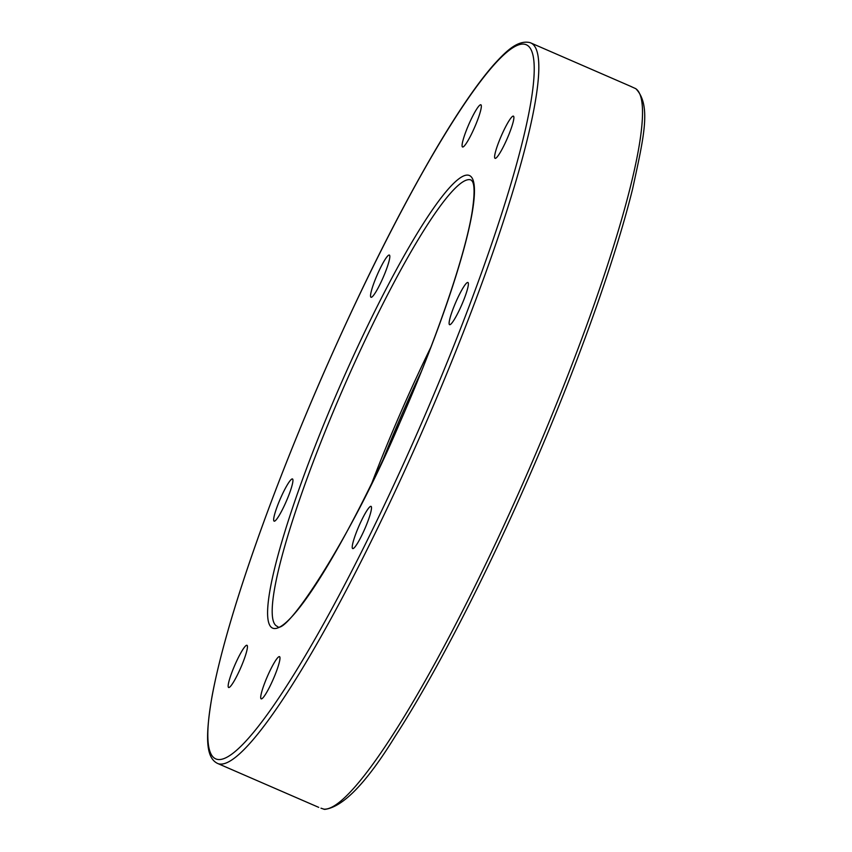 <?xml version="1.0" encoding="UTF-8"?>
<svg xmlns="http://www.w3.org/2000/svg" width="852" height="852" viewBox="0 0 852 852"><rect width="100%" height="100%" fill="white"/><g stroke="black" fill="none" stroke-linecap="round" stroke-linejoin="round"><path stroke-width="1.28" d="M320.98 808.186L324.644 809.4C343.1 807.11 366.669 782.647 395.36 736.032C435.351 674.379 486.151 575.611 530.828 472.711C576.591 367.755 614.942 260.808 632.61 188.867C643.803 137.204 651.61 105.201 635.858 88.725L630.725 86.382M421.389 371.397A230.157 32.429 -66.5 0 0 383.155 459.388M371.003 506.354A23.004 3.238 113.5 0 1 371.035 506.365A23.004 3.238 113.5 0 1 364.89 528.645A23.004 3.238 113.5 0 1 352.728 548.582A23.004 3.238 113.5 0 1 352.696 548.571A23.004 3.238 113.5 0 1 358.841 526.291A23.004 3.238 113.5 0 1 371.003 506.354M278.977 663.58A23.004 3.238 113.5 0 1 269.637 686.914A23.004 3.238 113.5 0 1 261.181 698.853A23.004 3.238 113.5 0 1 261.713 691.92A23.004 3.238 113.5 0 1 271.053 668.586A23.004 3.238 113.5 0 1 279.509 656.647A23.004 3.238 113.5 0 1 278.977 663.58M240.871 667.467A23.004 3.238 113.5 0 1 228.634 687.5A23.004 3.238 113.5 0 1 234.737 665.327A23.004 3.238 113.5 0 1 246.974 645.294A23.004 3.238 113.5 0 1 240.871 667.467M279.009 515.737A23.004 3.238 113.5 0 1 274.131 521.158A23.004 3.238 113.5 0 1 277.007 507.036A23.004 3.238 113.5 0 1 287.593 484.373A23.004 3.238 113.5 0 1 292.47 478.952A23.004 3.238 113.5 0 1 289.595 493.074A23.004 3.238 113.5 0 1 279.009 515.737M371.046 297.284A23.004 3.238 113.5 0 1 371.014 297.263A23.004 3.238 113.5 0 1 377.159 274.983A23.004 3.238 113.5 0 1 389.321 255.057A23.004 3.238 113.5 0 1 389.353 255.067A23.004 3.238 113.5 0 1 383.208 277.347A23.004 3.238 113.5 0 1 371.046 297.284M463.073 140.058A23.004 3.238 113.5 0 1 472.413 116.713A23.004 3.238 113.5 0 1 480.869 104.785A23.004 3.238 113.5 0 1 480.336 111.719A23.004 3.238 113.5 0 1 470.996 135.053A23.004 3.238 113.5 0 1 462.54 146.981A23.004 3.238 113.5 0 1 463.073 140.058M501.178 136.171A23.004 3.238 113.5 0 1 513.415 116.138A23.004 3.238 113.5 0 1 507.313 138.312A23.004 3.238 113.5 0 1 495.076 158.344A23.004 3.238 113.5 0 1 501.178 136.171M463.041 287.891A23.004 3.238 113.5 0 1 467.918 282.481A23.004 3.238 113.5 0 1 465.043 296.592A23.004 3.238 113.5 0 1 454.457 319.266A23.004 3.238 113.5 0 1 449.579 324.676A23.004 3.238 113.5 0 1 452.455 310.565A23.004 3.238 113.5 0 1 463.041 287.891M430.91 347.126A243.31 34.282 -66.5 0 0 371.909 482.914M217.633 763.467A392.815 55.348 -66.5 0 0 218.165 763.68A392.815 55.348 -66.5 0 0 425.755 423.348A392.815 55.348 -66.5 0 0 530.711 42.898L529.933 42.6C517.249 39.714 505.321 52.1 494.096 64.347C478.025 82.569 459.015 110.174 437.065 147.162C399.354 211.179 360.907 287.987 321.705 377.564C291.107 447.971 265.515 514.107 244.929 575.984C228.964 624.218 218.016 664.272 212.073 696.148C204.576 739.856 206.525 758.173 217.633 763.467L318.733 807.366M635.336 88.438A392.815 55.348 113.5 0 1 530.274 466.523A392.815 55.348 113.5 0 1 323.472 809.112M216.397 759.132A389.353 54.858 113.5 0 1 319.085 383.698A389.353 54.858 113.5 0 1 525.652 44.506A389.353 54.858 113.5 0 1 422.965 419.94A389.353 54.858 113.5 0 1 216.397 759.132M277.209 626.337A243.31 34.282 113.5 0 1 342.216 390.695A243.31 34.282 113.5 0 1 470.794 179.9A243.31 34.282 113.5 0 1 471.124 180.028L472.327 181.316C474.67 185.012 474.639 195.012 472.232 211.307C465.543 254.29 436.948 338.191 400.983 420.004C351.216 538.879 284.951 637.371 277.305 626.38L277.209 626.337M469.026 175.363A246.771 34.772 -66.5 0 0 338.106 390.333A246.771 34.772 -66.5 0 0 273.023 628.275A246.771 34.772 -66.5 0 0 403.944 413.305A246.771 34.772 -66.5 0 0 469.026 175.363M530.711 42.898L631.641 86.755"/></g></svg>
